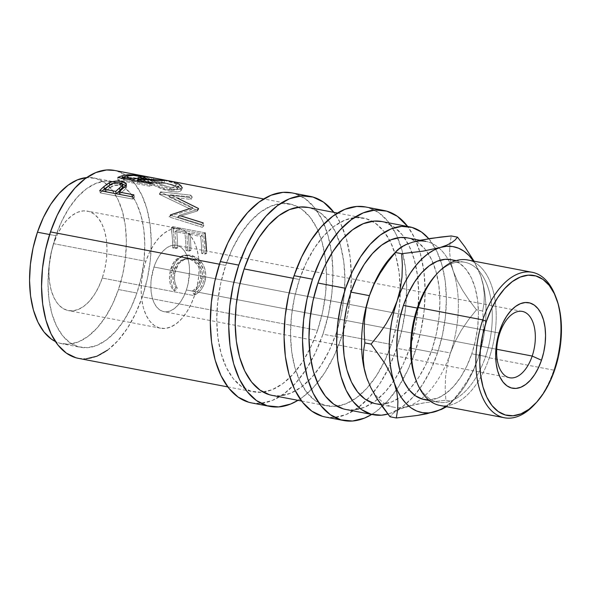 <?xml version="1.0" encoding="UTF-8"?>
<svg xmlns="http://www.w3.org/2000/svg" width="591" height="591" viewBox="0 0 591 591"><rect width="100%" height="100%" fill="white"/><g stroke="black" fill="none" stroke-linecap="round" stroke-linejoin="round"><path stroke-width="0.44" stroke-dasharray="2.96 2.22" d="M186.379 289.952L496.706 349.266L186.379 289.952L188.137 283.621L189.541 270.619L189.127 264.45L187.99 258.814L186.172 253.938L183.735 250.008L180.78 247.171L177.411 245.531L173.769 245.169L169.986 246.078L166.211 248.235L162.591 251.559L159.26 255.91L156.349 261.133L153.97 267.029A33.768 18.631 100.8 0 0 163.833 311.656A33.768 18.631 100.8 0 0 186.379 289.952A33.768 18.631 100.8 0 0 176.517 245.324A33.768 18.631 100.8 0 0 153.97 267.029L151.148 279.883L150.816 286.362L151.222 292.53L152.36 298.16L154.177 303.035L156.615 306.973L159.577 309.81L162.939 311.442L166.581 311.812L170.363 310.903L174.138 308.738L177.758 305.421L181.09 301.063L184 295.84L186.379 289.952M499.787 333.125L153.97 267.029L499.787 333.125M107.628 350.101L117.89 340.697L127.324 328.352L135.568 313.555L142.313 296.867L317.53 330.354A95.676 52.776 -79.2 0 1 309.514 349.643A95.676 52.776 -79.2 0 1 263.158 392.121A95.676 52.776 -79.2 0 1 253.65 391.855A95.676 52.776 -79.2 0 1 225.703 265.396L232.448 248.708L240.692 233.91L250.126 221.573L260.387 212.162L271.084 206.045L281.796 203.459L292.117 204.508L301.654 209.14L310.031 217.178L316.939 228.318L322.095 242.14L325.316 258.097L326.476 275.583L325.53 293.926L322.501 312.417L317.53 330.354L310.785 347.043L302.54 361.847L293.099 374.184L282.838 383.596L272.148 389.705L261.436 392.291L251.109 391.249L241.579 386.617L233.201 378.58L226.294 367.432L221.13 353.617L217.909 337.66L216.757 320.174L217.702 301.831L220.724 283.333L225.703 265.396L219.438 264.199L225.703 265.396A95.676 52.776 -79.2 0 1 289.575 203.902A95.676 52.776 -79.2 0 1 298.514 207.16A95.676 52.776 -79.2 0 1 325.937 263.734A95.676 52.776 -79.2 0 1 317.53 330.354L142.313 296.867A95.676 52.776 100.8 0 0 114.366 170.407M144.167 176.111L142.712 176.266L143.739 176.916L157.405 183.993L164.948 187.066L172.173 189.024L178.068 189.578L181.57 188.632L182.198 186.756L181.26 185.618L174.301 182.331L163.116 179.73M203.171 222.888L201.664 224.425A92.861 51.225 -79.2 0 1 202.314 227.299L203.843 225.851A95.676 52.776 100.8 0 0 203.171 222.888L201.664 224.425L177.669 217.008L179.154 215.383L198.702 209.066A95.676 52.776 100.8 0 0 198.465 208.505L170.393 194.808L192.245 197.091A95.676 52.776 100.8 0 0 190.841 195.156L160.597 191.853A95.676 52.776 -79.2 0 1 160.789 192.141L192.777 207.655L170.444 214.925A95.676 52.776 -79.2 0 1 170.555 215.346L203.843 225.851A95.676 52.776 100.8 0 0 203.171 222.888L179.154 215.383L177.669 217.008L201.664 224.425A92.861 51.225 -79.2 0 1 202.314 227.299L169.048 216.919A92.861 51.225 100.8 0 0 168.945 216.513L191.403 209.606L159.57 194.395A92.861 51.225 100.8 0 0 159.385 194.114L189.689 197.497A92.861 51.225 -79.2 0 1 191.056 199.381L169.159 197.032L197.091 210.462A92.861 51.225 -79.2 0 1 197.32 211.002L177.669 217.008L197.32 211.002L198.702 209.066L179.154 215.383L180.949 215.937M205.107 232.839L172.831 226.671A95.676 52.776 -79.2 0 1 174.323 247.274L177.632 247.91A95.676 52.776 100.8 0 0 176.576 230.46L186.505 232.359A95.676 52.776 -79.2 0 1 187.561 249.808L190.871 250.436A95.676 52.776 100.8 0 0 189.814 232.987L202.233 235.358A95.676 52.776 -79.2 0 1 203.289 252.808L206.599 253.443A95.676 52.776 100.8 0 0 205.107 232.839L203.54 234.08A92.861 51.225 -79.2 0 1 204.981 254.078L201.671 253.443A92.861 51.225 100.8 0 0 200.645 236.511L188.234 234.132A92.861 51.225 -79.2 0 1 189.26 251.072L185.951 250.436A92.861 51.225 100.8 0 0 184.924 233.504L174.995 231.606A92.861 51.225 -79.2 0 1 176.015 248.538L172.705 247.91A92.861 51.225 100.8 0 0 171.264 227.912L203.54 234.08L171.264 227.912L172.831 226.671L205.107 232.839L203.54 234.08L204.619 243.869L204.981 254.078L206.599 253.443L206.577 251.064M174.101 290.055L174.714 290.942L177.403 288.319L175.719 285.061L174.729 281.323L174.456 277.319L175.113 271.616L176.657 266.94L180.085 261.85L182.316 260.062L187.517 258.474L191.661 259.035L195.628 261L199.824 265.728L202.1 271.971L202.285 277.039L201.679 280.688L199.33 286.125L196.892 289.117L193.959 291.489L195.126 294.843L198.879 292.124L201.952 288.474L204.161 284.138L205.387 279.38L205.72 274.837L205.225 270.323L203.784 266.053L202.129 263.165L199.064 259.641L196.293 257.55L190.199 255.209L186.83 254.92L183.565 255.452L177.825 258.976L175.512 261.732L172.313 268.853L171.021 277.77L171.36 282.616L172.587 287.108L174.101 290.055M49.629 234.531L55.894 235.728A84.424 46.571 -79.2 0 1 112.253 181.467A84.424 46.571 -79.2 0 1 112.718 181.563A84.424 46.571 -79.2 0 1 136.913 293.047L118.466 289.524A84.424 46.571 100.8 0 0 106.727 184.318A84.424 46.571 100.8 0 0 93.806 177.943A84.424 46.571 100.8 0 0 86.714 177.573L96.052 178.475L104.459 182.56L111.854 189.659L117.949 199.492L122.5 211.681L125.344 225.762L126.363 241.187L125.528 257.373L122.862 273.692L118.466 289.524L136.913 293.047A84.424 46.571 -79.2 0 1 80.553 347.309A84.424 46.571 -79.2 0 1 55.894 235.728L49.629 234.531M194.483 295.685A50.656 27.94 -79.2 0 1 160.663 328.241A50.656 27.94 -79.2 0 1 145.866 261.296L53.648 243.669A50.656 27.94 100.8 0 0 68.445 310.615A50.656 27.94 100.8 0 0 102.265 278.058L194.483 295.685L190.915 304.52L186.549 312.351L181.548 318.889L176.118 323.868L170.459 327.104L164.786 328.47L159.319 327.924L154.273 325.471L149.841 321.216L146.184 315.313L143.45 308L141.744 299.548L141.131 290.292L141.633 280.585L143.236 270.789L145.866 261.296L149.442 252.46L153.808 244.622L158.802 238.092L164.232 233.113L169.89 229.877L175.564 228.503L181.031 229.057L186.076 231.509L190.516 235.765L194.166 241.667L196.899 248.981L198.606 257.425L199.219 266.681L198.716 276.396L197.121 286.184L194.483 295.685L102.265 278.058A50.656 27.94 100.8 0 0 87.468 211.113A50.656 27.94 100.8 0 0 53.648 243.669L145.866 261.296A50.656 27.94 -79.2 0 1 179.686 228.739A50.656 27.94 -79.2 0 1 194.483 295.685M251.759 402.951L260.239 403.402L272.207 400.513L284.16 393.68L295.633 383.16L306.175 369.368L315.395 352.827L322.93 334.181L341.369 337.705L346.932 317.655L350.315 296.985L351.372 276.485L350.079 256.937L346.481 239.104L340.712 223.664L333.9 212.368A106.934 58.989 -79.2 0 1 341.369 337.705L322.93 334.181A106.934 58.989 100.8 0 0 331.654 253.517A106.934 58.989 100.8 0 0 291.688 192.843M325.538 417.054L334.011 417.505L345.986 414.616L357.932 407.775L369.405 397.263L379.947 383.47L389.166 366.93L396.701 348.276L415.148 351.808L420.711 331.758L424.087 311.088L425.151 290.587L423.858 271.04L420.253 253.207L414.483 237.767L407.672 226.471A106.934 58.989 -79.2 0 1 415.148 351.808L396.701 348.276A106.934 58.989 100.8 0 0 397.677 237.833A106.934 58.989 100.8 0 0 365.467 206.946M437.635 273.064A74.052 40.845 -79.2 0 1 486.489 274.556A74.052 40.845 -79.2 0 1 489.282 357.828L553.833 370.165L554.786 369.648L553.833 370.165A74.052 40.845 100.8 0 0 555.703 296.719A74.052 40.845 -79.2 0 1 553.833 370.165L489.282 357.828L485.625 356.432A71.238 39.294 100.8 0 0 482.936 276.329A71.238 39.294 100.8 0 0 435.944 274.889M439.844 405.426A74.052 40.845 100.8 0 0 489.282 357.828A74.052 40.845 100.8 0 0 467.651 259.959M436.786 274.002A71.238 39.294 -79.2 0 1 464.814 262.278A71.238 39.294 -79.2 0 1 485.625 356.432L471.788 353.787A71.238 39.294 100.8 0 0 450.985 259.634M420.068 240.301L425.793 241.394A84.424 46.571 -79.2 0 1 438.84 247.888A84.424 46.571 -79.2 0 1 448 259.279A84.424 46.571 -79.2 0 1 453.149 270.833A84.424 46.571 -79.2 0 1 450.453 352.975L432.006 349.451A84.424 46.571 100.8 0 0 433.173 263.209A84.424 46.571 100.8 0 0 426.2 250.621A84.424 46.571 100.8 0 0 407.347 237.87M395.431 252.497A84.424 46.571 -79.2 0 1 412.636 242.177A84.424 46.571 100.8 0 0 391.582 256.339M345.868 409.482A95.676 52.776 100.8 0 0 372.611 402.936A95.676 52.776 100.8 0 0 393.687 381.084A95.676 52.776 100.8 0 0 409.748 347.981L437.414 353.27L442.386 335.333L445.407 316.835L446.36 298.492L445.2 281.006L441.979 265.049L436.815 251.234L428.748 238.683A95.676 52.776 -79.2 0 1 437.414 353.27L409.748 347.981A95.676 52.776 100.8 0 0 417.756 277.46A95.676 52.776 100.8 0 0 404.237 237.471A95.676 52.776 100.8 0 0 381.793 221.529M336.936 406.224A95.676 52.776 -79.2 0 1 327.429 405.958A95.676 52.776 -79.2 0 1 299.474 279.499L293.21 278.302L299.474 279.499A95.676 52.776 -79.2 0 1 363.354 218.005A95.676 52.776 -79.2 0 1 372.286 221.263A95.676 52.776 -79.2 0 1 389.668 240.352A95.676 52.776 -79.2 0 1 391.301 344.457L335.969 333.885A95.676 52.776 100.8 0 0 339.566 242.421A95.676 52.776 100.8 0 0 308.022 207.426M272.096 395.379A95.676 52.776 100.8 0 0 314.323 374.487A95.676 52.776 100.8 0 0 335.969 333.885L391.301 344.457A95.676 52.776 -79.2 0 1 384.076 362.15A95.676 52.776 -79.2 0 1 360.126 394.884A95.676 52.776 -79.2 0 1 336.936 406.216M437.414 353.27A95.676 52.776 -79.2 0 1 387.881 414.047L392.032 412.621L402.722 406.505L412.983 397.1L422.417 384.756L430.669 369.959L437.414 353.27M375.824 403.749L382.517 404.096L391.966 401.821L401.4 396.421L410.457 388.124L418.783 377.235L426.059 364.174L432.006 349.451L436.402 333.627L439.069 317.301L439.903 301.122L438.884 285.689L436.04 271.609L431.489 259.419L425.394 249.587L418 242.495L409.593 238.402L407.509 237.9M375.647 403.712A84.424 46.571 100.8 0 0 397.743 398.888A84.424 46.571 100.8 0 0 432.006 349.451L450.453 352.975A84.424 46.571 -79.2 0 1 421.331 398.807A84.424 46.571 -79.2 0 1 407.243 406.46A84.424 46.571 -79.2 0 1 397.802 407.672A84.424 46.571 -79.2 0 1 394.094 407.236A84.424 46.571 -79.2 0 1 367.875 380.914A84.424 46.571 100.8 0 0 397.802 407.672A84.424 46.571 100.8 0 0 407.243 406.46A84.424 46.571 100.8 0 0 421.331 398.807A84.424 46.571 100.8 0 0 450.453 352.975L447.239 364.942L445.562 376.822L445.193 388.634L445.85 400.225L424.678 402.759L407.243 406.46L400.794 408.743L395.889 411.277L392.387 413.981L390.038 416.781L392.387 413.981L395.889 411.277L400.794 408.743L415.37 404.436L424.678 402.759L445.85 400.225L452.115 401.422L460.057 391.493L467.267 380.936L473.354 369.885L478.119 358.264L481.229 347.796L483.601 337.018L485.174 326.114L485.942 315.276L485.883 304.675L484.997 294.503L483.298 284.928L480.815 276.123L477.594 268.233L473.48 261.074A84.424 46.571 -79.2 0 1 479.744 273.19A84.424 46.571 -79.2 0 1 480.815 276.123L474.056 261.185L480.815 276.123A84.424 46.571 -79.2 0 1 478.119 358.264A84.424 46.571 -79.2 0 1 455.971 397.58A84.424 46.571 -79.2 0 1 445.673 406.534L453.615 400.011L459.436 393.576L464.895 386.049L469.875 377.553L474.314 368.237L478.119 358.264L481.333 346.296L483.002 334.417L483.379 322.605L482.721 311.014L484.022 303.035L484.317 294.628L483.335 285.675L480.815 276.123L483.335 285.675L484.317 294.628L484.022 303.035L482.721 311.014L476.457 309.81L468.515 319.746L461.305 330.303L455.218 341.354L450.453 352.975A84.424 46.571 100.8 0 0 453.149 270.833A84.424 46.571 100.8 0 0 448 259.279A84.424 46.571 100.8 0 0 438.84 247.888A84.424 46.571 100.8 0 0 412.636 242.177M450.63 261.281L453.149 270.833L457.183 280.54L462.598 290.373L469.128 300.169L476.457 309.81L468.515 319.746L461.305 330.303L455.218 341.354L450.453 352.975L447.239 364.942L445.562 376.822L445.193 388.634L445.85 400.225L452.115 401.422L460.057 391.493L467.267 380.936L473.354 369.885L478.119 358.264L481.333 346.296L483.002 334.417L483.379 322.605L482.721 311.014L476.457 309.81L469.128 300.169L462.598 290.373L457.183 280.54L453.149 270.833L450.63 261.281L449.648 252.327L450.63 261.281M449.943 243.92L449.648 252.327L449.943 243.92L451.243 235.949L449.943 243.92M451.118 259.663L459.968 263.534L466.21 269.526L471.352 277.814L475.194 288.105L477.594 299.984L478.451 313.001L477.75 326.66L475.496 340.431L471.788 353.787L466.772 366.213L460.633 377.228L453.607 386.418L445.961 393.421L438.005 397.972L428.667 399.959M449.766 404.222L452.115 401.422L449.766 404.222L446.264 406.926L449.766 404.222M434.91 411.742L441.366 409.46M380.301 272.953L387.482 262.441M424.235 399.575A71.238 39.294 100.8 0 0 471.788 353.787L485.625 356.432A71.238 39.294 -79.2 0 1 438.064 402.22A71.238 39.294 -79.2 0 1 416.337 380.988A71.238 39.294 100.8 0 0 485.625 356.432L489.282 357.828A74.052 40.845 -79.2 0 1 416.781 382.17M534.404 404.658A74.052 40.845 100.8 0 0 553.833 370.165A74.052 40.845 -79.2 0 1 535.254 403.719M325.316 417.01A106.934 58.989 100.8 0 0 366.642 400.181A106.934 58.989 100.8 0 0 388.139 369.057A106.934 58.989 100.8 0 0 396.701 348.276L402.264 328.234L405.64 307.564L406.704 287.056L405.411 267.516L401.814 249.683L396.044 234.235L388.324 221.788L378.964 212.797L368.304 207.618L365.666 206.983M299.474 279.499L306.219 262.81L314.471 248.013L323.905 235.669L334.166 226.264L344.856 220.148L355.568 217.562L365.895 218.604L375.425 223.235L383.81 231.28L390.71 242.421L395.874 256.235L399.095 272.192L400.255 289.679L399.302 308.029L396.28 326.52L391.301 344.457L384.556 361.145L376.312 375.942L366.878 388.287L356.617 397.691L345.92 403.808L335.208 406.394L324.887 405.352L315.35 400.72L306.973 392.683L300.065 381.535L294.909 367.72L291.688 351.763L290.528 334.277L291.481 315.934L294.503 297.436L299.474 279.499M415.148 351.808A106.934 58.989 -79.2 0 1 371.746 414.424L376.378 411.306L387.844 400.787L398.393 386.994L407.613 370.454L415.148 351.808M346.067 409.519L353.654 409.918L364.366 407.332L375.056 401.223L385.317 391.811L394.758 379.474L403.003 364.669L409.748 347.981L414.719 330.044L417.748 311.553L418.694 293.21L417.534 275.724L414.313 259.759L409.157 245.945L402.249 234.804L393.872 226.759L384.335 222.135L381.978 221.559M251.537 402.914A106.934 58.989 100.8 0 0 311.058 361.256A106.934 58.989 100.8 0 0 322.93 334.181L328.493 314.131L331.869 293.461L332.932 272.961L331.64 253.413L328.035 235.58L322.265 220.14L314.552 207.685L305.185 198.694L294.532 193.523L291.895 192.88M341.369 337.705A106.934 58.989 -79.2 0 1 297.975 400.329L302.607 397.204L314.072 386.691L324.622 372.891L333.834 356.358L341.369 337.705M272.296 395.416L279.875 395.822L290.587 393.237L301.284 387.12L311.546 377.708L320.979 365.371L329.231 350.574L335.969 333.885L340.948 315.949L343.969 297.45L344.922 279.107L343.763 261.621L340.542 245.664L335.378 231.849L328.478 220.702L320.093 212.664L310.563 208.032L308.199 207.463M159.688 179.08L171.929 182.021L177.581 184.717L178.608 186.46L177.101 187.643L170.636 187.399L164.741 185.825L157.117 182.73L147.447 177.751L146.309 176.835L148.127 176.886M62.107 343.785A84.424 46.571 100.8 0 1 55.377 341.509L59.868 343.253L68.977 344.169L78.426 341.886L87.86 336.493L96.917 328.19L105.242 317.301L112.519 304.247L118.466 289.524A84.424 46.571 100.8 0 1 62.107 343.785L80.553 347.309M102.265 278.058L98.697 286.894L94.331 294.724L89.33 301.262L83.9 306.241L78.241 309.477L72.567 310.844L67.101 310.297L62.055 307.845L57.623 303.589L53.966 297.687L51.232 290.373L49.526 281.922L48.913 272.665L49.415 262.958L51.018 253.162L53.648 243.669L57.224 234.834L61.59 226.996L66.584 220.465L72.013 215.486L77.68 212.25L83.346 210.876L88.813 211.43L93.858 213.883L98.298 218.138L101.948 224.041L104.681 231.354L106.387 239.798L107.001 249.055L106.498 258.769L104.903 268.558L102.265 278.058M147.661 176.812L146.309 176.812L148.858 178.571L148.068 181.238L148.858 178.571C154.591 182.065 161.845 185.013 170.636 187.399L169.602 189.881C160.826 187.517 153.653 184.636 148.068 181.238L145.659 179.561L153.195 180.698C162.178 182.094 169.573 184.015 175.379 186.453L176.17 183.786L175.379 186.453L177.64 189.179L169.602 189.881L170.636 187.399L178.556 186.667L176.17 183.786L160.124 179.169M153.195 180.698L153.719 177.935L153.195 180.698L146.782 179.524L145.659 179.561L145.896 179.886L154.768 184.643L163.729 188.322L172.195 190.272L176.103 190.169L177.684 189.039L176.133 186.911L171.235 184.732L153.195 180.698M138.538 176.007L138.228 178.785C133.455 177.943 129.798 177.906 127.242 178.659L127.375 175.911L127.242 178.659L131.771 178.105L138.228 178.785L138.538 176.007M123.135 179.952A92.861 51.225 -79.2 0 1 127.242 178.659A92.861 51.225 -79.2 0 0 123.135 179.952L133.898 182.006L133.898 180.514L133.898 182.006L136.78 181.06L133.898 182.006L123.135 179.952L123.142 178.452L123.135 179.952M137.947 180.75L138.006 179.642L137.947 180.75L140.99 179.745L138.228 178.785L140.924 179.863L137.947 180.75M119.847 182.693L120.091 185.271C115.363 184.784 111.765 185.773 109.305 188.248L108.892 185.788L109.305 188.248L113.731 185.633L120.091 185.271L119.847 182.693M105.464 191.691A92.861 51.225 -79.2 0 1 109.305 188.248A92.861 51.225 -79.2 0 0 105.464 191.691M122.573 184.407L121.517 186.261M122.869 186.978L120.091 185.271L122.307 186.121M175.933 287.795L173.266 290.321L171.109 286.583L169.861 282.217L169.491 277.504L169.905 272.724L170.74 268.846L172.816 263.712L176.221 259.286L181.954 255.896L185.219 255.401L188.588 255.696L194.683 258.001L197.453 260.047L200.526 263.49L203.636 270.456L204.146 274.845L203.622 280.437L202.632 283.872L200.452 288.076L197.401 291.599L193.678 294.222L192.481 290.957L195.399 288.667L197.815 285.771L200.135 280.503L200.718 276.965L200.519 272.037L198.221 265.972L194.018 261.348L190.051 259.419L185.906 258.851L180.713 260.365L178.489 262.094L175.793 265.64L173.953 269.984L173.008 275.111L173.215 280.976L174.227 284.611L175.933 287.795C173.215 283.591 172.321 278.708 173.252 273.145L176.805 264.059L183.853 259.109L188.669 259.087C196.382 260.129 202.366 269.88 200.526 278.597C199.588 284.035 196.906 288.149 192.481 290.957L193.678 294.222C199.315 291.008 202.698 286.022 203.829 279.255C204.863 273.049 203.548 267.509 199.876 262.633C196.729 258.784 192.962 256.472 188.588 255.696L182.058 255.866L173.946 261.909L169.905 272.724C168.738 279.536 169.861 285.401 173.266 290.321L174.714 290.942C171.338 285.881 170.252 279.853 171.456 272.85L169.905 272.724L171.456 272.85L175.542 261.687L183.801 255.378L190.199 255.209L188.588 255.696L190.199 255.209C194.572 255.984 198.332 258.341 201.487 262.286L199.876 262.633L201.487 262.286C205.151 267.309 206.451 273.012 205.387 279.38L203.829 279.255L205.387 279.38C204.22 286.354 200.8 291.503 195.126 294.843L193.678 294.222L195.126 294.843L193.959 291.489L192.481 290.957L193.959 291.489C198.406 288.571 201.11 284.315 202.078 278.723L200.526 278.597L202.078 278.723C203.984 269.784 197.985 259.708 190.28 258.695L188.669 259.087L190.28 258.695L185.559 258.725L178.438 263.822L174.803 273.264L173.252 273.145L174.803 273.264C173.857 279.011 174.722 284.027 177.403 288.319L175.933 287.795L177.403 288.319L174.714 290.942L173.266 290.321L175.933 287.795M145.733 181.142L142.047 178.992L142.35 178.652L166.507 183.276L176.487 186.054L179.671 187.679L181.289 189.342L180.573 191.152L177.005 192.031L169.381 191.1L156.393 186.505L145.733 181.142M162.584 182.493L143.643 178.874M141.352 178.962L144.765 180.159L141.234 181.371L141.33 179.369L141.234 181.371L164.076 183.247A92.861 51.225 -79.2 0 0 161.698 183.321L162 180.543L161.698 183.321L138.804 182.072A92.861 51.225 -79.2 0 0 137.208 182.641L137.208 181.142L137.208 182.641L152.101 185.485A92.861 51.225 -79.2 0 0 150.136 186.291L150.084 183.609L150.136 186.291L117.86 180.122A92.861 51.225 -79.2 0 1 122.248 178.497L122.677 178.364L122.248 178.497A92.861 51.225 100.8 0 0 117.86 180.122L150.136 186.291A92.861 51.225 -79.2 0 1 152.101 185.485L137.208 182.641A92.861 51.225 -79.2 0 1 138.804 182.072L161.698 183.321A92.861 51.225 -79.2 0 1 164.076 183.247L141.234 181.371L144.455 180.447L144.765 180.152L143.532 179.487L133.714 177.736L127.626 177.477L123.142 178.238L127.626 177.477L141.072 178.903M102.14 191.07A92.861 51.225 100.8 0 0 100.307 192.91L132.583 199.078A92.861 51.225 -79.2 0 1 134.43 197.224L132.015 196.766L132.583 199.078L100.307 192.91L99.724 190.605L100.307 192.91A92.861 51.225 -79.2 0 1 102.14 191.07M122.825 184.237L115.74 183.727L109.143 185.493M126.208 185.766L126.637 186.675L125.905 188.463L126.622 187.037L126.208 185.766M125.344 189.068L121.022 192.976L125.344 189.068M119.537 194.38A92.861 51.225 -79.2 0 1 121.022 192.976L120.542 190.583L121.022 192.976A92.861 51.225 -79.2 0 0 119.537 194.38M122.802 186.734L122.411 188.174M78.64 358.405L86.22 358.803M78.44 358.368A95.676 52.776 100.8 0 0 142.313 296.867L147.292 278.93L150.313 260.432L151.266 242.088L150.107 224.602L146.886 208.645L141.722 194.831L134.822 183.69L126.437 175.645L116.907 171.013L114.543 170.444M136.913 293.047L130.966 307.771L123.689 320.832L115.363 331.721L106.306 340.017L96.872 345.417L87.416 347.693L78.308 346.777L69.901 342.691L62.506 335.592L56.411 325.759L51.86 313.57L49.016 299.489L47.997 284.064L48.831 267.878L51.498 251.559L55.894 235.728L61.841 221.004L69.117 207.951L77.443 197.062L86.5 188.758L95.934 183.365L105.383 181.082L114.491 181.998L122.906 186.084L130.301 193.183L136.388 203.016L140.946 215.205L143.79 229.286L144.81 244.711L143.968 260.897L141.301 277.216L136.913 293.047M203.289 252.808L201.671 253.443L204.981 254.078L206.599 253.443L203.289 252.808A95.676 52.776 100.8 0 0 202.233 235.358L200.645 236.511A92.861 51.225 -79.2 0 1 201.671 253.443L203.289 252.808M189.992 234.472A95.676 52.776 100.8 0 0 189.814 232.987L188.234 234.132L200.645 236.511L202.233 235.358L189.814 232.987L188.234 234.132A92.861 51.225 -79.2 0 1 189.26 251.072L190.871 250.436A95.676 52.776 100.8 0 0 190.073 235.233M187.561 249.808L185.951 250.436L189.26 251.072L190.871 250.436L187.561 249.808A95.676 52.776 100.8 0 0 186.505 232.359L184.924 233.504A92.861 51.225 -79.2 0 1 185.951 250.436L187.561 249.808M176.576 230.46L174.995 231.606L184.924 233.504L186.505 232.359L176.576 230.46L174.995 231.606A92.861 51.225 -79.2 0 1 176.015 248.538L177.632 247.91A95.676 52.776 100.8 0 0 176.576 230.46M174.323 247.274L172.705 247.91L176.015 248.538L177.632 247.91L174.323 247.274L173.946 236.755L172.831 226.671L171.264 227.912L172.343 237.7L172.705 247.91L174.323 247.274M202.314 227.299L203.843 225.851L170.555 215.346L169.048 216.919L202.314 227.299M169.048 216.919L170.555 215.346A95.676 52.776 100.8 0 0 170.444 214.925L168.945 216.513A92.861 51.225 -79.2 0 1 169.048 216.919M189.526 208.638L192.777 207.655L191.403 209.606L168.945 216.513L170.444 214.925M191.403 209.606L192.777 207.655L160.789 192.141L159.57 194.395L191.403 209.606M159.57 194.395L160.789 192.141A95.676 52.776 100.8 0 0 160.597 191.853L159.385 194.114A92.861 51.225 -79.2 0 1 159.57 194.395M159.385 194.114L160.597 191.853L190.841 195.156L189.689 197.497L159.385 194.114M189.689 197.497A92.861 51.225 -79.2 0 1 191.056 199.381L192.245 197.091A95.676 52.776 100.8 0 0 190.841 195.156L189.689 197.497M198.465 208.505L197.091 210.462A92.861 51.225 -79.2 0 1 197.32 211.002L198.702 209.066A95.676 52.776 100.8 0 0 198.465 208.505L197.091 210.462L169.159 197.032L191.056 199.381L192.245 197.091L170.393 194.808L169.159 197.032L170.393 194.808L177.041 197.867M178.452 183.897L179.553 184.458L178.763 187.125C173.82 184.133 160.161 182.109 151.333 180.403L151.806 177.632L151.333 180.403L141.803 178.704L144.677 180.558L145.467 177.884L142.431 175.948L141.803 178.704M163.803 179.863L177.234 183.365M181.348 190.295L182.279 187.805L179.132 189.475L172.173 189.024L171.102 191.462L178.15 191.935L181.348 190.295L178.763 187.125L179.553 184.458M172.173 189.024C163.219 187.524 150.646 180.809 145.467 177.884L144.677 180.558C149.686 183.387 162.126 189.947 171.102 191.462L172.173 189.024M117.86 180.122L117.808 177.433L117.86 180.122M152.101 185.485L152.116 182.774L152.101 185.485M138.804 182.072L138.863 179.346L138.804 182.072M164.076 183.247L164.453 180.469L164.076 183.247M140.525 175.948L140.156 178.726L140.525 175.948L127.863 174.707M127.767 175.822L127.626 177.477L127.767 175.822M132 196.781L132.583 199.078A92.861 51.225 -79.2 0 1 134.43 197.224L133.906 194.867L134.43 197.224L132.015 196.766M125.588 185.929L125.905 188.463L125.588 185.929M109.446 185.338L109.712 185.205C113.635 183.624 117.742 183.247 122.034 184.074L121.99 183.506L122.529 184.17M509.656 377.76L163.833 311.656M289.575 203.902L263.704 198.953M93.806 177.943L112.253 181.467M160.663 328.241L68.445 310.615M456.163 260.624L464.814 262.278M337.476 213.055L363.354 218.005M301.55 401.008L327.429 405.958M381.025 404.739L394.094 407.236M455.971 397.58L450.497 403.49M429.413 400.565L438.064 402.22M179.686 228.739L87.468 211.113M177.64 189.179L178.563 186.667M145.659 179.561L146.309 176.812M141.027 179.369L140.99 179.745M182.058 255.866L183.801 255.378M183.853 259.109L185.567 258.725M144.765 180.159L145.061 177.366M126.637 186.675L126.385 184.045M227.779 386.913L253.65 391.855M522.333 311.42L176.517 245.324"/><path stroke-width="0.89" d="M499.787 333.125A33.768 18.631 100.8 0 0 505.394 375.906A33.768 18.631 100.8 0 0 532.196 356.048L541.489 360.244A43.52 24.002 -79.2 0 1 506.945 385.834A43.52 24.002 -79.2 0 1 499.72 330.694L499.787 333.125A33.768 18.631 -79.2 0 1 522.333 311.42A33.768 18.631 -79.2 0 1 532.196 356.048A33.768 18.631 -79.2 0 1 509.656 377.76A33.768 18.631 -79.2 0 1 499.787 333.125L499.72 330.694L497.459 338.857L496.085 347.264L495.65 355.612L496.174 363.561L497.644 370.823L499.993 377.102L503.133 382.17L506.945 385.834L511.281 387.94L515.973 388.413L520.848 387.238L525.709 384.453L530.378 380.176L534.67 374.561L538.416 367.831L541.489 360.244L543.75 352.081L545.124 343.674L545.559 335.326L545.028 327.377L543.565 320.115L541.216 313.836L538.076 308.768L534.264 305.104L529.928 302.998L525.236 302.526L520.361 303.7L515.5 306.485L510.831 310.763L506.539 316.377L502.786 323.107L499.72 330.694A43.52 24.002 -79.2 0 1 534.264 305.104A43.52 24.002 -79.2 0 1 541.489 360.244L532.196 356.048L496.706 349.266L532.196 356.048A33.768 18.631 100.8 0 0 526.596 313.267A33.768 18.631 100.8 0 0 499.787 333.125M263.704 198.953L114.366 170.407A95.676 52.776 100.8 0 0 50.486 231.908L219.438 264.199L50.486 231.908L45.514 249.845L42.493 268.344L41.54 286.687L42.7 304.173L45.921 320.13L51.077 333.945L57.984 345.085L66.362 353.13L75.899 357.762L78.64 358.405M132 196.781L99.724 190.605A95.676 52.776 -79.2 0 1 103.92 186.579L108.633 183.07L112.238 181.673L117.203 181.045L122.566 181.607L125.986 183.166L126.363 184.473L125.07 186.49L120.542 190.583A95.676 52.776 100.8 0 0 119.013 192.023L133.906 194.867A95.676 52.776 100.8 0 0 132 196.781L99.724 190.605A95.676 52.776 100.8 0 1 103.92 186.579L104.378 189.002A92.861 51.225 100.8 0 0 102.14 191.07A92.861 51.225 -79.2 0 1 104.378 189.002L109.712 185.205L104.378 189.002L103.92 186.579L109.401 182.671L109.712 185.205L109.401 182.671C113.406 181.038 117.55 180.632 121.849 181.452L122.034 184.074L121.849 181.452L126.378 184.037L125.588 185.929L120.542 190.583A95.676 52.776 100.8 0 0 119.013 192.023L119.537 194.38L119.013 192.023L133.906 194.867A95.676 52.776 100.8 0 0 132 196.781M140.525 175.948L140.459 176.465L140.525 175.948L145.061 177.366L141.367 178.622L141.33 179.369L141.367 178.622L164.453 180.469A95.676 52.776 100.8 0 0 162 180.543L138.863 179.346A95.676 52.776 100.8 0 0 137.215 179.93L152.116 182.774A95.676 52.776 100.8 0 0 150.084 183.609L117.808 177.433A95.676 52.776 -79.2 0 1 122.33 175.756L127.863 174.707L134.046 174.958L143.886 176.709L145.061 177.374L144.706 177.677L141.367 178.622L164.453 180.469A95.676 52.776 100.8 0 0 162 180.543L138.863 179.346A95.676 52.776 100.8 0 0 137.215 179.93L152.116 182.774A95.676 52.776 100.8 0 0 150.084 183.609L117.808 177.433A95.676 52.776 100.8 0 1 122.33 175.756L122.248 178.497L122.33 175.756L127.863 174.707L127.767 175.822L127.863 174.707M86.943 177.559L77.487 179.834L68.054 185.234L58.997 193.53L50.671 204.42L43.394 217.481L37.447 232.204L49.629 234.531L37.447 232.204L33.052 248.028L30.392 264.354L29.55 280.533L30.569 295.965L33.414 310.046L37.972 322.235L44.059 332.068L51.454 339.168L55.377 341.509A84.424 46.571 100.8 0 1 37.447 232.204A84.424 46.571 100.8 0 1 86.714 177.573M310.135 196.367L291.688 192.843A106.934 58.989 100.8 0 0 220.303 261.577L238.749 265.1A106.934 58.989 -79.2 0 1 310.135 196.367A106.934 58.989 -79.2 0 1 333.9 212.368L323.632 202.218L312.971 197.047L301.44 195.88L289.464 198.768L277.511 205.602L266.046 216.121L255.497 229.914L246.284 246.454L238.749 265.1L220.303 261.577L214.74 281.626L211.364 302.296L210.3 322.797L211.593 342.344L215.19 360.178L220.96 375.617L228.68 388.073L238.047 397.056L248.7 402.235L251.759 402.951M383.906 210.47L365.467 206.946A106.934 58.989 100.8 0 0 294.074 275.679L312.521 279.203A106.934 58.989 -79.2 0 1 383.906 210.47A106.934 58.989 -79.2 0 1 407.672 226.471L397.403 216.321L386.75 211.15L375.211 209.982L363.236 212.871L351.29 219.704L339.818 230.217L329.276 244.009L320.056 260.55L312.521 279.203L294.074 275.679L288.511 295.729L285.135 316.399L284.072 336.9L285.364 356.447L288.969 374.28L294.739 389.72L302.452 402.175L311.819 411.159L322.472 416.337L325.538 417.054M535.254 403.719A74.052 40.845 -79.2 0 1 504.396 417.763A74.052 40.845 -79.2 0 1 482.766 319.894L486.423 321.29A71.238 39.294 -79.2 0 1 556.161 297.864A71.238 39.294 -79.2 0 1 554.786 369.648L549.763 382.074L543.624 393.096L536.598 402.279L528.96 409.29L520.996 413.84L513.025 415.761L505.342 414.985L498.243 411.543L492 405.552L486.858 397.255L483.017 386.972L480.616 375.093L479.759 362.069L480.468 348.409L482.714 334.639L486.423 321.29L491.439 308.864L497.578 297.842L504.603 288.659L512.249 281.648L520.206 277.098L528.184 275.177L535.867 275.953L542.966 279.395L549.209 285.387L554.343 293.683L558.192 303.966L560.586 315.853L561.45 328.869L560.741 342.529L558.495 356.299L554.786 369.648A71.238 39.294 -79.2 0 1 536.096 402.833A71.238 39.294 -79.2 0 1 489.104 401.392A71.238 39.294 -79.2 0 1 486.423 321.29L482.766 319.894A74.052 40.845 -79.2 0 1 532.203 272.296A74.052 40.845 -79.2 0 1 555.703 296.719A74.052 40.845 100.8 0 0 555.259 295.544A74.052 40.845 100.8 0 0 482.766 319.894L418.214 307.556A74.052 40.845 -79.2 0 1 437.635 273.064L435.944 274.889A71.238 39.294 100.8 0 0 417.261 308.066L418.214 307.556L482.766 319.894A74.052 40.845 100.8 0 0 485.558 403.158A74.052 40.845 100.8 0 0 534.404 404.658L536.096 402.833M532.203 272.296L467.651 259.959A74.052 40.845 100.8 0 0 418.214 307.556A74.052 40.845 100.8 0 0 439.844 405.426L504.396 417.763M456.163 260.624L450.985 259.634A71.238 39.294 100.8 0 0 403.424 305.421L417.261 308.066A71.238 39.294 -79.2 0 1 436.786 274.002M420.068 240.301L407.347 237.87A84.424 46.571 100.8 0 0 350.988 292.131L369.434 295.663A84.424 46.571 -79.2 0 1 395.431 252.497L397.773 249.705L401.23 247.031L406.098 244.504L412.636 242.177A84.424 46.571 -79.2 0 1 425.793 241.394M409.46 226.818L381.793 221.529A95.676 52.776 100.8 0 0 317.921 283.023L345.587 288.312A95.676 52.776 -79.2 0 1 409.46 226.818A95.676 52.776 -79.2 0 1 428.748 238.683L421.538 232.049L412.001 227.417L401.681 226.375L390.969 228.961L380.272 235.078L370.01 244.482L360.576 256.826L352.332 271.624L345.587 288.312L317.921 283.023A95.676 52.776 100.8 0 0 345.868 409.482L373.534 414.771A95.676 52.776 -79.2 0 1 345.587 288.312L340.608 306.249L337.587 324.747L336.634 343.09L337.793 360.576L341.014 376.533L346.178 390.348L353.078 401.496L361.463 409.533L370.993 414.165L381.321 415.207L387.881 414.047A95.676 52.776 -79.2 0 1 373.534 414.771M337.476 213.055L308.022 207.426A95.676 52.776 100.8 0 0 244.149 268.927L293.21 278.302L244.149 268.927A95.676 52.776 100.8 0 0 272.096 395.379L301.55 401.008M407.509 237.9L400.484 237.486L391.028 239.769L381.594 245.162L372.537 253.465L364.211 264.354L356.934 277.408L350.988 292.131L346.599 307.963L343.932 324.282L343.09 340.468L344.11 355.893L346.954 369.973L351.512 382.163L357.599 391.996L364.994 399.095L373.409 403.18L375.824 403.749M473.694 261.392L469.173 255.718L464.112 251.301L458.594 248.235L452.721 246.558L446.589 246.299L440.302 247.466L433.971 250.037L427.707 253.975L421.605 259.205L415.776 265.64L410.324 273.168L405.337 281.656L400.905 290.971L397.1 300.945L393.983 311.413L391.619 322.191L390.038 333.095L389.27 343.94L389.336 354.534L390.223 364.706L391.922 374.28L396.893 392.498L397.898 401.481L397.61 409.984L396.302 417.977L390.038 416.781L382.732 407.155L376.26 397.455L370.838 387.659L366.738 377.797A84.424 46.571 100.8 0 0 367.801 380.73A84.424 46.571 100.8 0 0 367.875 380.914A84.424 46.571 -79.2 0 1 366.738 377.797A84.424 46.571 -79.2 0 1 369.434 295.663L350.988 292.131A84.424 46.571 100.8 0 0 375.647 403.712L381.025 404.739M397.056 250.436L391.582 256.339A84.424 46.571 100.8 0 0 369.434 295.663L374.214 283.998L380.301 272.953L387.482 262.441L395.431 252.497L397.773 249.705L401.23 247.031L406.098 244.504L412.636 242.177L420.629 240.182L440.273 237.102L451.243 235.949L457.508 237.146L464.836 246.787L474.056 261.185L464.836 246.787L457.508 237.146L455.173 239.939L451.709 242.613L446.848 245.139L440.302 247.466L423.001 251.145L401.703 253.694L402.36 265.27L401.983 277.135L400.306 289.029L397.1 300.945L392.313 312.609L386.226 323.654L379.045 334.166L371.096 344.11L384.874 363.428L390.296 373.231L394.396 383.086L396.893 392.498L397.898 401.481L397.61 409.984L396.302 417.977L390.038 416.781L376.26 397.455L370.838 387.659L366.738 377.797L364.241 368.392L363.236 359.402L363.524 350.906L364.832 342.913L364.167 331.337L364.544 319.472L366.228 307.579L369.434 295.663A84.424 46.571 100.8 0 0 366.738 377.797L364.241 368.392L363.236 359.402L363.524 350.906L364.832 342.913L371.096 344.11L384.874 363.428L390.296 373.231L397.617 390.976L401.525 397.824L406.047 403.498L411.107 407.908L416.618 410.974L422.491 412.658L428.623 412.91L434.91 411.742L441.241 409.171L445.673 406.534A84.424 46.571 -79.2 0 1 434.91 411.742A84.424 46.571 -79.2 0 1 394.396 383.086A84.424 46.571 -79.2 0 1 397.1 300.945A84.424 46.571 -79.2 0 1 440.302 247.466A84.424 46.571 -79.2 0 1 473.48 261.074M428.667 399.959L422.343 399.124L415.244 395.675L409.002 389.691L403.867 381.394L400.018 371.104L397.625 359.225L396.76 346.208L397.47 332.548L399.715 318.778L403.424 305.421L408.447 292.996L414.587 281.981L421.612 272.791L429.251 265.787L437.214 261.237L445.186 259.309L451.118 259.663M434.91 411.742L417.482 415.443L396.302 417.977L417.482 415.443L426.783 413.766L441.366 409.46L446.597 406.711L441.366 409.46M387.482 262.441L395.431 252.497L401.703 253.694L402.36 265.27L401.983 277.135L400.306 289.029L397.1 300.945L392.313 312.609L386.226 323.654L379.045 334.166L371.096 344.11L364.832 342.913L364.167 331.337L364.544 319.472L366.228 307.579L369.434 295.663L374.214 283.998L380.301 272.953M412.636 242.177L429.945 238.498L451.243 235.949L457.508 237.146L455.173 239.939L451.709 242.613L446.848 245.139L440.302 247.466L423.001 251.145L401.703 253.694L395.431 252.497M415.879 379.85L416.781 382.17A74.052 40.845 -79.2 0 1 418.214 307.556L417.261 308.066A71.238 39.294 100.8 0 0 415.879 379.85A71.238 39.294 100.8 0 0 416.337 380.988A71.238 39.294 -79.2 0 1 417.261 308.066L403.424 305.421A71.238 39.294 100.8 0 0 424.235 399.575L429.413 400.565M365.666 206.983L356.772 206.458L344.797 209.347L332.844 216.18L321.378 226.693L310.829 240.485L301.609 257.026L294.074 275.679A106.934 58.989 100.8 0 0 325.316 417.01L343.755 420.541A106.934 58.989 -79.2 0 1 312.521 279.203L306.958 299.253L303.582 319.923L302.518 340.423L303.811 359.971L307.409 377.804L313.178 393.244L320.898 405.699L330.266 414.683L340.918 419.861L352.458 421.028L364.425 418.14L371.746 414.424A106.934 58.989 -79.2 0 1 343.755 420.541M381.978 221.559L374.014 221.086L363.302 223.671L352.605 229.788L342.344 239.2L332.91 251.537L324.666 266.334L317.921 283.023L312.942 300.959L309.92 319.458L308.967 337.801L310.127 355.287L313.348 371.244L318.512 385.059L325.419 396.206L333.797 404.244L343.327 408.876L346.067 409.519M291.895 192.88L282.993 192.356L271.018 195.244L259.072 202.078L247.599 212.59L237.057 226.39L227.838 242.923L220.303 261.577A106.934 58.989 100.8 0 0 251.537 402.914L269.984 406.438A106.934 58.989 -79.2 0 1 238.749 265.1L233.179 285.15L229.803 305.82L228.739 326.321L230.039 345.868L233.637 363.701L239.407 379.141L247.119 391.597L256.487 400.587L267.147 405.758L278.679 406.926L290.654 404.037L297.975 400.329A106.934 58.989 -79.2 0 1 269.984 406.438M308.199 207.463L300.243 206.99L289.524 209.576L278.834 215.685L268.573 225.097L259.139 237.434L250.887 252.239L244.149 268.927L239.17 286.864L236.149 305.355L235.196 323.698L236.356 341.184L239.577 357.141L244.74 370.963L251.64 382.104L260.025 390.141L269.555 394.773L272.296 395.416M147.358 176.775L160.117 179.169L147.661 176.812M133.906 179.295L140.71 177.315L141.205 176.842L140.739 176.569L133.618 175.394L127.375 175.911A95.676 52.776 100.8 0 0 123.15 177.241L133.906 179.295L123.15 177.241L123.142 178.452L123.15 177.241A95.676 52.776 100.8 0 1 127.375 175.911C129.998 175.135 133.721 175.165 138.538 176.007L141.249 176.968L133.906 179.295L133.898 180.514L133.906 179.295M115.703 191.388L122.086 185.648L122.529 184.178L122.049 183.55L119.847 182.693L116.7 182.516L112.061 183.646L108.892 185.788A95.676 52.776 100.8 0 0 104.939 189.334L115.703 191.388L104.939 189.334L105.464 191.691L116.22 193.745L115.703 191.388L116.22 193.745L119.966 190.457L119.552 187.997L115.703 191.388M138.006 179.642L138.08 178.002L138.006 179.642M136.78 181.06L137.215 180.942L136.78 181.06M121.517 186.261L119.552 187.997L119.966 190.457L116.22 193.745L105.464 191.691L104.939 189.334A95.676 52.776 100.8 0 1 108.892 185.788C111.418 183.254 115.075 182.227 119.847 182.693L122.573 184.407M122.307 186.121L122.825 187.436L119.966 190.457L122.869 186.978L122.581 184.399M123.504 178.142L122.248 178.497M142.054 179.117L141.352 178.962M140.451 179.346L140.931 179.62M126.208 185.766L122.034 184.074M86.22 358.803L96.931 356.218L107.628 350.101M114.543 170.444L106.579 169.972L95.868 172.557L85.178 178.674L74.917 188.078L65.483 200.423L57.231 215.22L50.486 231.908A95.676 52.776 100.8 0 0 78.44 358.368L227.779 386.913M206.577 251.064L205.107 232.839M190.073 235.233A95.676 52.776 100.8 0 0 189.992 234.472M180.949 215.937L203.171 222.888M170.444 214.925L189.526 208.638M177.041 197.867L198.465 208.505M142.431 175.948L163.803 179.863M177.234 183.365L178.452 183.897M179.553 184.458L182.279 187.805M137.215 179.93L137.208 181.142L137.215 179.93M122.677 178.364L123.142 178.238M122.529 184.17L125.913 185.485M555.259 295.544L556.161 297.864M141.249 176.96L140.99 179.745"/></g></svg>
